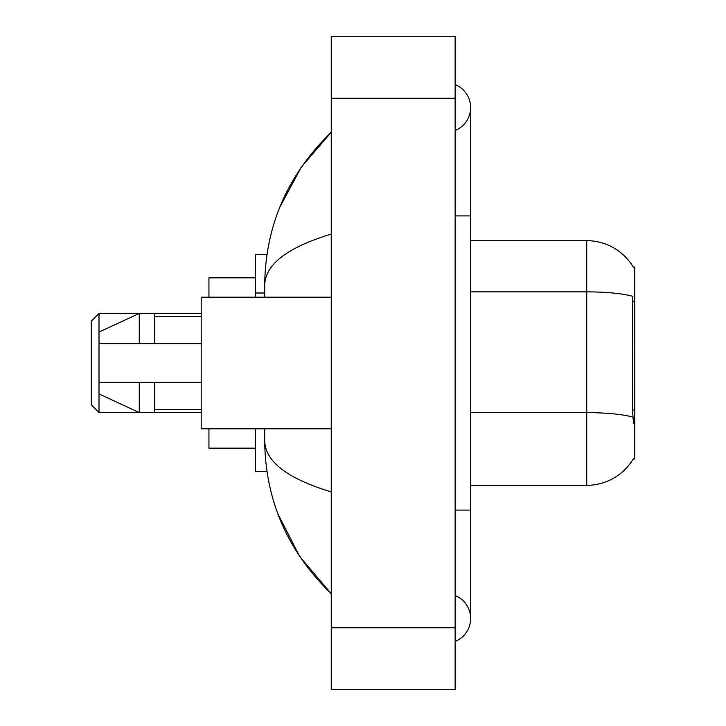 <?xml version="1.0" encoding="UTF-8"?>
<svg xmlns="http://www.w3.org/2000/svg" width="726" height="726" viewBox="0 0 726 726"><rect width="100%" height="100%" fill="white"/><g stroke="black" fill="none" stroke-linecap="round" stroke-linejoin="round"><path stroke-width="1.09" d="M470.611 485.322L586.735 485.322A54.196 54.196 0 0 0 633.48 458.533L633.208 458.995L634.733 458.995L634.733 267.005L633.326 267.195A54.196 54.196 0 0 0 586.735 240.678A54.196 54.196 0 0 1 633.208 267.005A54.196 54.196 0 0 0 586.735 240.678L470.611 240.678M266.941 254.617L255.389 254.617L255.389 297.197M266.941 471.383L255.389 471.383L255.389 428.803M455.129 641.439A24.775 24.775 0 0 0 455.129 595.511A24.775 24.775 0 0 1 455.129 641.439A24.775 24.775 0 0 0 470.611 618.479A24.775 24.775 0 0 1 455.129 641.439M455.129 84.561A24.775 24.775 0 0 1 455.129 130.489A24.775 24.775 0 0 0 455.129 84.561A24.775 24.775 0 0 1 470.611 107.521A24.775 24.775 0 0 0 455.129 84.561M331.256 234.099C287.469 247.303 265.271 264.355 264.681 285.273L264.681 297.197M264.681 428.803L264.681 440.727C265.171 461.573 287.369 478.634 331.256 491.901M331.256 689.7L455.129 689.7L455.129 36.3L331.256 36.3L331.256 689.7M264.681 285.273C265.344 225.732 287.532 174.739 331.256 132.295L301.208 167.216L279.755 207.327M277.876 513.836L299.72 556.579L331.256 593.705C287.532 551.261 265.344 500.268 264.681 440.727M633.48 423.385L632.491 409.936L632.709 296.29A54.196 9.411 180 0 0 586.735 291.861L586.735 240.678A54.196 54.196 0 0 1 633.326 267.195M331.256 297.197L201.202 297.197L201.202 428.803L331.256 428.803M139.265 343.643L99.008 343.643L99.008 332.036L139.265 313.45L139.265 343.643L201.202 343.643M99.008 313.45L99.008 412.55L91.267 404.809L91.267 321.191L99.008 313.45L154.747 313.45L154.747 343.643M201.202 382.357L154.747 382.357L154.747 412.55L201.202 412.55M154.747 382.357L99.008 382.357L99.008 393.964L139.265 412.55L154.747 412.55M139.265 382.357L139.265 412.55L99.008 412.55M99.008 382.357L109.254 382.357M208.943 428.803L208.943 448.16L255.389 448.16M255.389 277.84L208.943 277.84L208.943 297.197M634.733 301.553L632.491 301.553M634.733 409.936L632.491 409.936M264.681 293.005L255.389 293.005M455.129 510.097L470.611 510.097L470.611 107.521M455.129 215.903L470.611 215.903M331.256 627.763L455.129 627.763M331.256 98.237L455.129 98.237M586.735 485.322L586.735 291.861L470.611 291.861M632.881 417.105A54.196 9.411 180 0 0 586.735 412.631L470.611 412.631M470.611 510.097L470.611 618.479M331.256 132.295L325.874 137.495M331.256 593.705L325.874 588.505M154.747 316.554L201.202 316.554M154.747 409.446L201.202 409.446M154.747 313.45L201.202 313.45"/></g></svg>
